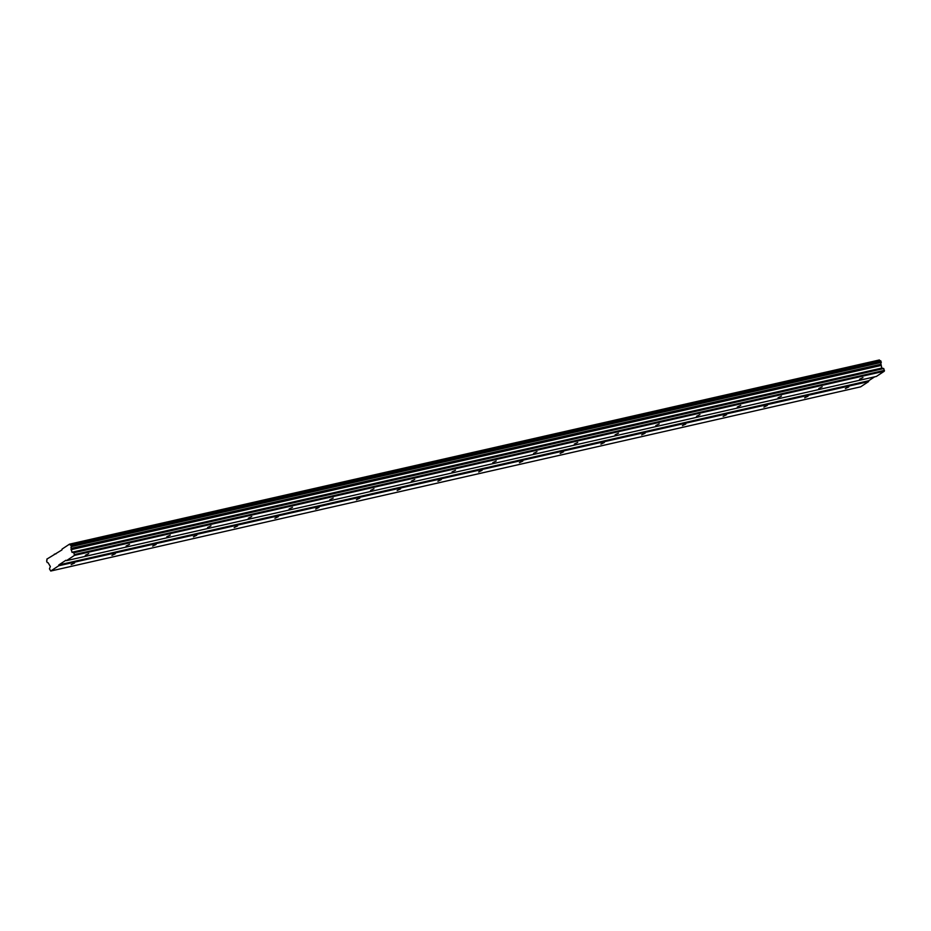 <?xml version="1.0" encoding="UTF-8"?>
<svg xmlns="http://www.w3.org/2000/svg" width="931" height="931" viewBox="0 0 931 931"><rect width="100%" height="100%" fill="white"/><g stroke="black" fill="none" stroke-linecap="round" stroke-linejoin="round"><path stroke-width="1.4" d="M74.585 562.999L71.187 564.652L74.585 562.999M848.804 386.924L845.395 388.576L848.804 386.924M808.05 396.199L804.652 397.84L808.05 396.199M767.307 405.462L763.897 407.103L767.307 405.462M726.552 414.726L723.154 416.366L726.552 414.726M685.81 424.001L682.4 425.642L685.81 424.001M645.055 433.264L641.657 434.905L645.055 433.264M604.312 442.528L600.902 444.168L604.312 442.528M563.569 451.791L560.159 453.444L563.569 451.791M522.815 461.066L519.417 462.707L522.815 461.066M482.072 470.33L478.662 471.97L482.072 470.33M441.317 479.593L437.919 481.246L441.317 479.593M400.574 488.868L397.165 490.509L400.574 488.868M359.82 498.132L356.422 499.772L359.82 498.132M319.077 507.395L315.667 509.048L319.077 507.395M278.322 516.67L274.924 518.311L278.322 516.67M237.58 525.934L234.17 527.574L237.58 525.934M196.837 535.197L193.427 536.85L196.837 535.197M156.082 544.472L152.672 546.113L156.082 544.472M115.339 553.736L111.929 555.376L115.339 553.736M88.748 553.666L85.338 555.307L88.748 553.666M862.956 377.59L859.557 379.231L862.956 377.59M822.213 386.854L818.803 388.495L822.213 386.854M781.47 396.117L778.06 397.77L781.47 396.117M740.715 405.392L737.317 407.033L740.715 405.392M699.972 414.656L696.563 416.297L699.972 414.656M659.218 423.919L655.82 425.572L659.218 423.919M618.475 433.194L615.065 434.835L618.475 433.194M577.72 442.458L574.322 444.099L577.72 442.458M536.978 451.721L533.568 453.374L536.978 451.721M496.223 460.996L492.825 462.637L496.223 460.996M455.48 470.26L452.07 471.901L455.48 470.26M414.737 479.523L411.327 481.176L414.737 479.523M373.983 488.798L370.573 490.439L373.983 488.798M333.24 498.062L329.83 499.703L333.24 498.062M292.485 507.325L289.087 508.978L292.485 507.325M251.742 516.6L248.333 518.241L251.742 516.6M210.988 525.864L207.59 527.505L210.988 525.864M170.245 535.127L166.835 536.78L170.245 535.127M129.49 544.402L126.092 546.043L129.49 544.402M860.616 386.842L50.74 571.029L58.711 565.769L868.576 381.594L860.616 386.842M58.711 565.769L58.828 564.931L65.903 560.264L66.497 560.637L74.457 555.388L73.886 552.735L71.931 552.258L71.14 548.406A1.641 1.012 -102.8 0 1 71.408 546.59L70.791 544.984A1.641 1.012 -102.8 0 1 70.686 545.019A1.641 1.012 -102.8 0 1 69.511 544.158L879.388 359.971A1.641 1.012 -102.8 0 0 880.447 360.844M50.74 571.029L49.459 568.841L50.344 566.502L48.47 563.36A1.641 1.012 -102.8 0 0 47.306 562.51A1.641 1.012 -102.8 0 0 47.202 562.545L46.585 560.939A1.641 1.012 -102.8 0 0 46.853 559.112L61.958 549.907L62.074 549.069L69.511 544.158M70.791 544.984L880.656 360.797L881.273 362.403A1.641 1.012 -102.8 0 0 881.005 364.23L881.808 368.071L883.763 368.548L884.334 371.201L876.362 376.45L66.497 560.637M874.605 376.857L868.693 380.744L868.576 381.594M58.828 564.931L868.693 380.744M881.308 362.136L71.443 546.322M70.977 545.101L880.842 360.914M56.058 553.805L54.289 554.201M74.457 555.388L884.334 371.201M884.45 370.352L74.585 554.539M73.886 552.735L883.763 368.548M71.931 552.258L881.808 368.071M70.954 549.686L880.819 365.511M71.14 548.406L881.005 364.23M71.408 546.59L881.273 362.403"/></g></svg>

